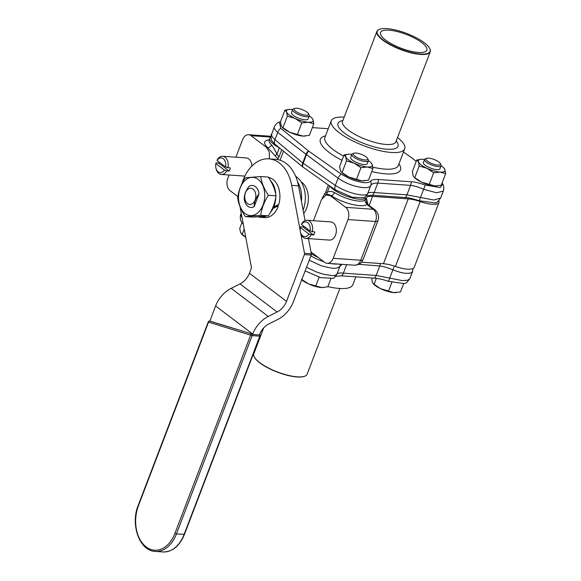<?xml version="1.0" encoding="UTF-8"?>
<svg xmlns="http://www.w3.org/2000/svg" width="581" height="581" viewBox="0 0 581 581"><rect width="100%" height="100%" fill="white"/><g stroke="black" fill="none" stroke-linecap="round" stroke-linejoin="round"><path stroke-width="0.87" d="M385.617 40.06A24.78 7.371 -159.1 0 1 380.54 32.485A24.78 7.371 -159.1 0 1 406.322 34.439A24.78 7.371 -159.1 0 1 426.839 50.169A24.78 7.371 -159.1 0 1 410.237 51.099A24.78 7.371 -159.1 0 1 385.617 40.06M277.936 204.817A19.166 13.072 94 0 1 277.754 205.362L272.678 207.816M273.193 206.582L273.716 206.981L278.829 204.323A20.182 13.77 94 0 0 268.56 177.481M300.776 233.562L304.495 253.309A1.707 1.169 94 0 1 304.379 254.609L286.527 301.365A14.242 9.514 -52.9 0 1 277.13 311.997L268.269 316.442A23.581 15.752 127.1 0 0 252.713 334.053L252.553 334.467L259.366 334.946L259.525 334.533A14.242 9.514 -52.9 0 1 268.923 323.893L277.783 319.456A23.581 15.752 127.1 0 0 293.34 301.844L311.191 255.088A1.707 1.169 -86 0 0 311.307 253.781L308.453 238.617M241.79 184.104A38.731 26.421 94 0 1 268.821 158.845A38.731 26.421 94 0 1 291.691 185.361L300.152 230.25M209.908 321.075L215.609 305.955A23.581 15.752 -52.9 0 1 231.165 288.343L240.026 283.898A14.242 9.514 127.1 0 0 249.423 273.266L251.261 268.444A1.707 1.169 -86 0 0 251.377 267.144L240.541 209.61A38.731 26.421 94 0 1 240.076 206.698M277.754 205.362L278.357 205.827A20.182 13.77 94 0 1 264.704 217.621L260.615 217.33A20.182 13.77 94 0 1 258.24 216.851M243.25 224.012L241.333 221.666C239.59 219.349 240.527 214.106 240.759 214.527L242.183 218.325M306.543 267.267L316.209 271.886L324.089 274.406L332.782 275.648L335.535 275.241L336.9 274.174C337.481 273.106 339.638 272.765 343.386 273.15L376.161 275.445L402.335 280.594L407.608 280.253L409.859 278.633L406.707 282.548L404.681 283.579L388.486 281.357C384.578 279.846 379.894 278.778 374.433 278.154L341.548 275.852L335.6 276.338M333.073 278.306L320.603 277.624L305.148 270.906M304.691 376.241A28.266 8.403 -159.1 0 1 304.524 376.306A28.266 8.403 -159.1 0 1 277.369 372.138A28.266 8.403 -159.1 0 1 254.34 357.148A28.266 8.403 -159.1 0 1 254.26 356.981M263.701 327.88L253.788 353.844A28.549 8.49 20.9 0 0 254.173 356.821A28.549 8.49 20.9 0 0 277.435 371.956A28.549 8.49 20.9 0 0 304.865 376.176A28.549 8.49 20.9 0 0 307.138 374.215L339.87 288.488M327.858 286.629A39.305 11.685 20.9 0 0 352.783 284.821L355.804 276.905M409.859 278.633L412.517 271.683L410.288 273.223L405.095 273.302L400.476 272.416L392.712 269.845C387.897 267.718 383.591 266.432 379.778 265.982L358.985 264.326M342.064 264.34L338.462 267.543L335.593 268.233L331.591 268.175L321.504 265.887L309.847 260.513M334.896 276.672L336.719 274.602A6.834 6.623 -154.9 0 0 336.9 274.174L339.965 266.149A6.834 6.413 23.9 0 0 340.357 264.224M394.317 266.062L388.486 281.357M361.578 262.198L383.445 263.73A19.965 5.941 -159.1 0 1 395.429 266.439A19.965 5.941 20.9 0 0 414.224 267.296L438.989 202.435A19.965 5.941 -159.1 0 1 420.194 201.578A19.965 5.941 20.9 0 0 408.211 198.876L372.588 196.385A19.965 5.941 20.9 0 0 366.03 197.787A19.965 5.941 -159.1 0 1 348.702 196.894A19.965 5.941 -159.1 0 1 329.761 186.022L302.701 166.87A5.549 1.649 -159.1 0 1 302.374 166.616L274.748 144.03A6.834 4.742 -49 0 1 274.973 139.687L302.745 162.956L306.042 154.321L276.295 131.262L274.116 128.038L274.196 126.978L271.458 135.003L272.518 137.167L274.973 139.687L277.733 132.468A6.834 4.866 126.6 0 1 280.761 128.278L308.388 150.864A5.549 1.649 20.9 0 0 308.714 151.118L341.192 174.039C348.426 178.36 354.272 180.88 358.724 181.606C364.28 183.182 368.289 183.044 370.751 181.185C371.056 179.965 373.583 179.398 378.34 179.493L411.232 181.795C413.527 181.664 418.211 182.732 425.285 185.005L440.115 187.561L442.729 183.937L442.097 182.979M310.908 255.836A19.965 5.941 20.9 0 0 323.915 261.74M331.039 263.571A19.965 5.941 20.9 0 0 337.735 264.043M416.228 161.416L412.466 158.388A5.549 1.649 20.9 0 0 412.132 158.134L403.512 151.975M328.25 128.706L312.338 127.624M305.01 136.092A14.242 4.234 -159.1 0 1 304.887 136.099A14.242 4.234 -159.1 0 1 302.948 136.085A14.242 4.234 -159.1 0 1 289.73 132.257A14.242 4.234 -159.1 0 1 282.482 127.544L281.284 125.859L280.492 121.734L279.374 122.032L280.761 128.278M364.142 180.873A14.242 4.234 -159.1 0 1 364.026 180.88A14.242 4.234 -159.1 0 1 362.086 180.865A14.242 4.234 -159.1 0 1 348.869 177.038A14.242 4.234 -159.1 0 1 341.621 172.325L348.869 177.038L356.523 179.311L362.086 180.865L368.514 180.154L372.944 168.555L367.381 166.994A14.242 4.234 20.9 0 0 372.152 164.43A14.242 4.234 20.9 0 0 370.954 162.745A14.242 4.234 20.9 0 0 368.39 160.661M421.581 182.136A14.242 4.234 -159.1 0 1 414.333 177.423L421.581 182.136L434.799 185.964A14.242 4.234 -159.1 0 1 421.581 182.136M436.854 185.971A14.242 4.234 -159.1 0 1 436.738 185.978A14.242 4.234 -159.1 0 1 434.799 185.964L441.226 185.252L445.656 173.646L440.093 172.092A14.242 4.234 20.9 0 0 444.864 169.521A14.242 4.234 20.9 0 0 443.666 167.836A14.242 4.234 20.9 0 0 441.102 165.759A8.86 2.636 -159.1 0 1 438.074 166.602A8.86 2.636 -159.1 0 1 428.822 163.704A8.86 2.636 -159.1 0 1 424.544 159.463A8.86 2.636 -159.1 0 1 425.248 158.853L426.614 158.322A7.72 2.295 20.9 0 0 428.763 162.005A7.72 2.295 20.9 0 0 437.791 165.069A7.72 2.295 20.9 0 0 440.318 163.551A7.72 2.295 20.9 0 0 434.029 159.463A7.72 2.295 20.9 0 0 426.614 158.322M420.462 54.026A28.266 8.403 20.9 0 0 429.722 48.463A28.266 8.403 20.9 0 0 406.693 33.473A28.266 8.403 20.9 0 0 379.531 29.297A28.266 8.403 20.9 0 0 387.418 42.805A28.266 8.403 20.9 0 0 420.462 54.026M429.802 48.622A28.549 8.49 -159.1 0 1 429.882 48.789A28.549 8.49 -159.1 0 1 430.267 51.767A28.549 8.49 -159.1 0 1 420.535 54.411A28.549 8.49 -159.1 0 1 390.708 45.078A28.549 8.49 -159.1 0 1 376.916 31.396A28.549 8.49 -159.1 0 1 379.19 29.428A28.549 8.49 -159.1 0 1 379.364 29.362M442.729 183.937C444.487 186.319 443.499 191.534 443.296 191.076L436.556 192.769L423.491 189.239C418.698 187.118 414.391 185.833 410.556 185.383L377.773 183.08C373.932 182.993 371.586 183.814 370.743 185.542C369.966 187.104 367.671 187.816 363.844 187.67C354.671 186.813 346.094 183.647 338.106 178.185A6.834 4.249 -52.3 0 1 341.192 174.039M363.873 197.693L352.369 197.279L335.179 189.791A6.834 4.379 -56.5 0 1 335.346 185.404C343.494 190.503 352.071 193.676 361.07 194.933C364.832 195.267 367.032 194.817 367.679 193.567C368.267 192.5 370.431 192.158 374.164 192.543L406.94 194.838L433.782 200.024L440.638 198.027L443.296 191.084M397.535 137.494A39.305 11.685 -159.1 0 1 404.71 148.83A39.305 11.685 -159.1 0 1 391.311 152.469A39.305 11.685 -159.1 0 1 350.256 139.622A39.305 11.685 -159.1 0 1 331.272 120.79A39.305 11.685 -159.1 0 1 344.184 117.122M363.735 197.765C364.236 197.968 365.493 196.712 367.497 193.996A6.834 6.623 -154.9 0 0 367.679 193.567L370.743 185.542A6.834 6.413 -156.1 0 0 370.751 181.185M425.285 185.005L419.271 200.75C411.914 198.426 407.23 197.358 405.211 197.547L372.327 195.245L366.379 195.739M335.179 189.791L329.761 186.022M440.638 198.027L437.493 201.941L435.459 202.972L419.271 200.75M274.748 144.03L272.111 141.067C270.376 138.743 271.312 133.499 271.545 133.921M438.902 200.757A19.965 5.941 -159.1 0 1 438.989 202.435M279.2 147.734A19.965 5.941 -159.1 0 1 269.838 138.314A19.965 5.941 -159.1 0 1 271.022 137.123M278.357 205.827L273.085 208.368L272.598 207.998M273.085 208.368A20.182 13.77 94 0 1 270.187 212.784M265.945 216.183A20.182 13.77 94 0 1 260.615 217.33M270.463 180.589A20.182 13.77 94 0 1 275.801 194.642M275.822 197.017A20.182 13.77 94 0 1 273.716 206.981M297.9 183.037L298.147 184.09M297.792 182.616L298.176 182.913M263.011 205.078A19.166 13.072 -86 0 0 258.167 179.376A19.166 13.072 -86 0 0 240.273 187.859A19.166 13.072 -86 0 0 245.117 213.561A19.166 13.072 -86 0 0 263.011 205.078M259.039 193.865A11.01 7.509 -86 0 0 249.104 186.334C245.821 190.466 244.194 194.715 244.238 199.08A11.01 7.509 -86 0 0 254.173 206.604L259.039 193.865C255.756 197.99 254.137 202.239 254.173 206.604M268.4 195.289C264.137 201.847 261.588 208.528 260.746 215.326L245.378 216.604C241.1 210.235 238.53 203.982 237.665 197.845C238.508 191.047 241.057 184.366 245.313 177.808L260.68 176.53C261.544 182.666 264.115 188.919 268.4 195.289L276.004 195.819C275.14 189.689 272.569 183.436 268.291 177.067L260.68 176.53M245.378 216.604L252.989 217.134L268.349 215.856C272.612 209.298 275.162 202.624 276.004 195.819M268.349 215.856L260.746 215.326M301.408 201.237A24.547 16.747 -86 0 0 297.603 181.904M252.169 203.851A8.119 5.541 94 0 1 246.039 201.912A8.119 5.541 94 0 1 245.48 192.732A8.119 5.541 94 0 1 254.558 190.844A8.119 5.541 94 0 1 252.169 203.851M209.835 321.075A1.14 0.777 94 0 1 209.872 321.075A1.14 0.777 94 0 1 209.995 321.097L252.103 334.031A1.14 0.777 94 0 1 252.553 334.467M305.054 220.591L298.511 185.84A38.731 26.421 -86 0 0 275.641 159.325L268.821 158.845M351.846 154.343A14.242 4.234 20.9 0 0 350.488 154.205A14.242 4.234 20.9 0 0 348.549 154.19A14.242 4.234 20.9 0 0 345.717 156.768A14.242 4.234 20.9 0 0 354.163 163.167A14.242 4.234 20.9 0 0 367.381 166.994L360.954 167.713L354.163 163.167L346.508 160.893L345.717 156.768L344.054 154.916L348.426 154.197M351.832 154.364L350.663 157.436A8.86 2.636 20.9 0 0 354.94 161.685A8.86 2.636 20.9 0 0 364.193 164.576A8.86 2.636 20.9 0 0 367.207 163.762L368.383 160.683A8.86 2.636 -159.1 0 1 359.167 159.986A8.86 2.636 -159.1 0 1 351.832 154.364A8.86 2.636 -159.1 0 1 352.536 153.754L353.902 153.224A7.72 2.295 20.9 0 0 359.675 158.657A7.72 2.295 20.9 0 0 367.606 158.46A7.72 2.295 20.9 0 0 355.921 153.043A7.72 2.295 20.9 0 0 353.902 153.224M344.054 154.916L339.624 166.515L340.415 170.64L341.2 171.889M370.954 162.745L372.152 164.43L372.944 168.555M356.523 179.311L360.954 167.713M342.078 172.492L346.508 160.893M426.875 168.265A14.242 4.234 20.9 0 0 440.093 172.092L433.666 172.804L426.875 168.265L419.221 165.992L418.429 161.867A14.242 4.234 20.9 0 0 426.875 168.265M424.558 159.434A14.242 4.234 20.9 0 0 423.2 159.296A14.242 4.234 20.9 0 0 421.261 159.281A14.242 4.234 20.9 0 0 418.429 161.867L416.766 160.015L421.138 159.288M424.544 159.463L423.375 162.535A8.86 2.636 20.9 0 0 427.652 166.776A8.86 2.636 20.9 0 0 436.905 169.674A8.86 2.636 20.9 0 0 439.919 168.853L441.095 165.781A8.86 2.636 -159.1 0 0 440.979 164.859L440.318 163.551M416.766 160.015L412.336 171.613L413.127 175.738L413.912 176.987M443.666 167.836L444.864 169.521L445.656 173.646M414.79 177.59L419.221 165.992M429.236 184.409L433.666 172.804M292.708 109.562A14.242 4.234 20.9 0 0 291.35 109.417A14.242 4.234 20.9 0 0 289.411 109.402A14.242 4.234 20.9 0 0 286.578 111.988A14.242 4.234 20.9 0 0 295.025 118.386A14.242 4.234 20.9 0 0 308.25 122.213A14.242 4.234 20.9 0 0 313.021 119.642A14.242 4.234 20.9 0 0 311.815 117.958A14.242 4.234 20.9 0 0 309.259 115.88M292.701 109.584L291.524 112.656A8.86 2.636 20.9 0 0 295.802 116.897A8.86 2.636 20.9 0 0 305.054 119.795A8.86 2.636 20.9 0 0 308.075 118.974L309.245 115.902A8.86 2.636 -159.1 0 1 300.036 115.205A8.86 2.636 -159.1 0 1 292.701 109.584A8.86 2.636 -159.1 0 1 293.398 108.974L294.763 108.444A7.72 2.295 20.9 0 0 300.544 113.869A7.72 2.295 20.9 0 0 308.467 113.673A7.72 2.295 20.9 0 0 296.782 108.262A7.72 2.295 20.9 0 0 294.763 108.444M282.061 127.108L289.73 132.257L302.948 136.085L309.382 135.373L313.813 123.768L308.25 122.213L301.815 122.925L295.025 118.386L287.37 116.113L286.578 111.988L284.922 110.136L289.294 109.417M311.815 117.958L313.021 119.642L313.813 123.768M297.385 134.531L301.815 122.925M282.94 127.711L287.37 116.113M280.492 121.734L284.922 110.136M301.096 181.773A19.398 13.232 94 0 1 303.725 213.547M367.606 158.46L368.267 159.76A8.86 2.636 -159.1 0 1 368.383 160.683M301.343 279.178L308.598 283.935L321.736 287.573L327.778 286.832L330.8 278.916M315.788 285.997L319.143 277.21M321.736 287.573A14.249 4.241 20.9 0 0 323.297 287.566A14.249 4.241 20.9 0 0 323.414 287.551M308.598 283.935A14.249 4.241 20.9 0 0 320.959 287.515M301.75 279.81A14.249 4.241 20.9 0 0 307.661 283.492M373.169 283.666L380.373 288.59A14.249 4.241 20.9 0 1 373.59 284.094L372.312 282.221L371.717 277.979M374.055 284.269L376.321 278.328M380.373 288.59L393.671 292.613L400.491 291.931L403.57 283.877M388.5 291.088L391.805 282.424M394.448 292.664A14.249 4.241 20.9 0 0 396.01 292.657A14.249 4.241 20.9 0 0 396.126 292.65M381.31 289.033A14.249 4.241 20.9 0 0 393.671 292.613M308.467 113.673L309.128 114.98A8.86 2.636 -159.1 0 1 309.245 115.902M241.965 222.632L239.75 228.413L240.469 232.342L242.204 234.39L244.216 229.125M242.204 234.39L245.712 237.077M241.326 233.787L241.74 234.216A14.249 4.241 20.9 0 0 245.741 237.215M303.05 227.018L313.667 235.058L308.889 234.012L300.341 227.541L300.551 226.844L303.05 227.018A9.114 6.217 94 0 1 303.362 225.893M312.338 231.834A9.114 6.217 -86 0 0 309.55 221.208A9.114 6.217 -86 0 0 307.08 220.25A9.114 6.217 -86 0 0 301.721 223.794L301.51 224.491L310.058 230.962L314.829 232.008A9.114 6.217 94 0 1 313.667 235.058M307.08 220.25L330.763 221.906A9.114 6.217 94 0 1 333.233 222.872A9.114 6.217 94 0 1 336.065 233.315A9.114 6.217 94 0 1 329.492 240.091L305.809 238.428A9.114 6.217 -86 0 0 311.176 234.884M300.341 227.541A7.408 5.055 -86 0 0 300.312 231.579L300.428 232.211A9.114 6.217 -86 0 0 305.809 238.428M310.058 230.962A7.408 5.055 -86 0 0 307.719 222.646A7.408 5.055 -86 0 0 301.51 224.491M300.312 231.579A7.408 5.055 -86 0 0 303.979 236.518A7.408 5.055 -86 0 0 308.889 234.012M218.565 163.043L229.19 171.083L226.692 170.908L224.411 170.037L215.863 163.566L216.074 162.862L218.565 163.043A9.114 6.217 94 0 1 218.884 161.917M227.861 167.858A9.114 6.217 -86 0 0 225.072 157.233A9.114 6.217 -86 0 0 222.603 156.274A9.114 6.217 -86 0 0 217.236 159.819L217.025 160.516L225.573 166.987L230.352 168.032A9.114 6.217 94 0 1 229.19 171.083M222.603 156.274L246.286 157.93A9.114 6.217 94 0 1 248.755 158.896A9.114 6.217 94 0 1 251.878 166.05M215.863 163.566A7.408 5.055 -86 0 0 215.834 167.604L215.95 168.229A9.114 6.217 -86 0 0 221.332 174.453A9.114 6.217 -86 0 0 226.692 170.908M225.573 166.987A7.408 5.055 -86 0 0 223.242 158.671A7.408 5.055 -86 0 0 217.025 160.516M215.834 167.604A7.408 5.055 -86 0 0 219.495 172.535A7.408 5.055 -86 0 0 224.411 170.037M313.457 220.693L321.54 199.523L326.115 194.896L330.451 195.79L345.702 207.337A9.114 6.217 94 0 1 348.004 219.56L333.211 258.298A9.114 6.217 94 0 1 327.168 263.302A9.114 6.217 94 0 1 324.699 262.336L310.958 251.929M235.893 157.204L242.567 139.716A9.114 6.217 94 0 1 248.617 134.719A9.114 6.217 94 0 1 251.079 135.685L266.323 147.233L269.344 152.157L269.323 158.882M237.861 196.574L230.076 190.684A9.114 6.217 94 0 1 227.774 178.461L229.096 174.997M283.484 151.271L280.071 160.196M328.374 185.048L325.592 192.333L322.266 198.027M277.326 159.521L278.96 157.023L281.712 149.811M324.539 194.105L326.072 194.352A3.421 3.116 82 0 0 327.285 192.282L325.592 192.333M326.072 194.352C327.176 194.054 328.868 194.497 331.155 195.666A3.421 1.874 122.7 0 0 334.453 192.543C331.511 191.178 329.122 191.091 327.285 192.282L329.696 185.978M367.78 204.142L366.596 198.76L366.887 202.072L368.056 204.49A6.834 4.125 -40.9 0 1 368.085 204.527M269.243 139.861A23.385 6.95 20.9 0 0 267.529 147.487A3.421 2.629 132.9 0 0 271.48 144.858A19.965 5.941 -159.1 0 1 269.119 140.195L269.025 140.551M266.323 147.233A22.782 6.776 20.9 0 1 267.529 147.487L274.951 155.628A3.421 0.646 144.3 0 0 276.934 154.154C275.096 150.181 273.281 147.08 271.48 144.858M278.96 157.023L276.934 154.154L279.345 147.85M274.951 155.628L277.907 158.787M348.004 219.56L375.551 221.492A6.834 2.033 -159.1 0 0 377.882 220.86C379.313 216.568 378.369 212.922 375.043 209.915L368.681 205.093A6.834 4.568 127.1 0 0 366.88 204.447L373.249 209.269L345.702 207.337M366.03 197.787L365.311 199.668A19.965 5.941 20.9 0 1 366.596 198.76L366.604 203.626A6.834 4.125 -40.9 0 1 368.056 204.49L368.681 205.1M334.453 192.543A19.965 5.941 -159.1 0 0 352.878 200.14A19.965 5.941 -159.1 0 0 365.311 199.668A3.421 3.254 36.8 0 0 366.604 203.626L366.88 204.447A23.385 6.95 20.9 0 1 331.155 195.666A22.782 6.776 20.9 0 1 330.451 195.79M311.416 252.277A3.421 1.874 -57.3 0 1 311.227 253.338M295.664 176.312A24.547 16.747 94 0 1 303.115 210.09A24.547 16.747 94 0 1 303.093 210.162M249.423 273.266L286.527 301.365M374.433 278.154A6.834 4.619 92.5 0 0 376.161 275.445L379.778 265.982A6.834 4.706 95.5 0 0 380.388 263.52M346.625 264.66L343.386 273.15A6.834 4.706 95.5 0 1 341.548 275.852M398.958 163.893A42.863 12.746 -159.1 0 1 385.857 173.886A42.863 12.746 -159.1 0 1 371.804 171.54M341.984 160.341A42.863 12.746 -159.1 0 1 325.52 135.852M372.799 167.139A39.305 11.685 20.9 0 0 384.956 169.107A39.305 11.685 20.9 0 0 398.355 165.469L404.71 148.83M331.272 120.79L324.917 137.428A39.305 11.685 20.9 0 0 343.603 156.1M396.227 140.914A32.115 9.55 -159.1 0 1 387.04 149.237A32.115 9.55 -159.1 0 1 347.67 135.344A32.115 9.55 -159.1 0 1 342.877 120.543M342.485 121.574L342.529 121.451A28.549 8.49 20.9 0 0 356.32 135.133A28.549 8.49 20.9 0 0 386.14 144.466A28.549 8.49 20.9 0 0 395.879 141.822L395.828 141.946M302.701 166.87A6.834 4.314 -54.2 0 1 303.173 163.276L306.47 154.648L338.106 178.185L335.346 185.404L303.173 163.276A6.834 2.033 -159.1 0 1 302.745 162.956A6.834 4.808 -51.4 0 0 302.374 166.616M378.34 179.493A6.834 4.619 92.5 0 1 377.773 183.08L374.164 192.543A6.834 4.706 95.5 0 1 372.327 195.245M405.211 197.547A6.834 4.619 92.5 0 0 406.94 194.838L410.556 185.383A6.834 4.706 95.5 0 0 411.232 181.795M308.388 150.864A6.834 4.801 129 0 0 306.042 154.321A6.834 2.033 -159.1 0 0 306.47 154.648A6.834 4.321 -54.6 0 1 308.714 151.118M250.658 335.055L174.932 533.351A30.757 20.981 94 0 1 146.209 546.968A30.757 20.981 94 0 1 138.438 505.717L208.543 322.121L252.161 335.629A1.14 0.777 -86 0 0 251.689 334.002A1.14 0.821 107.1 0 0 250.658 335.055M259.489 334.62A1.14 0.777 94 0 1 259.809 336.167L260.194 336.058A1.14 1.14 0 0 0 259.511 334.576M252.103 334.031L209.574 321.068A1.14 0.777 -86 0 0 209.458 321.046A1.14 1.14 0 0 0 208.31 321.772L208.543 322.121A1.14 0.821 -72.9 0 1 209.574 321.068L209.995 321.097M252.161 335.629L259.809 336.167L184.083 534.462A31.897 21.758 94 0 1 162.934 551.95L155.287 551.413A31.897 21.758 -86 0 0 176.442 533.924L252.161 335.629M162.934 551.95C172.419 551.965 179.594 546.104 184.475 534.353L176.442 533.924L174.932 533.351M138.438 505.717L138.205 505.368C130.173 524.614 139.629 551.122 155.287 551.413M304.379 254.609L311.191 255.088M311.307 253.781L304.495 253.309M298.511 185.84L291.691 185.361M240.026 283.898L277.13 311.997M231.165 288.343L268.269 316.442M215.609 305.955L252.713 334.053M375.043 209.915A6.834 4.568 127.1 0 0 373.249 209.269A9.114 6.217 94 0 1 375.551 221.492L360.757 260.23L333.211 258.298M360.757 260.23A9.114 6.217 94 0 1 354.715 265.226L358.746 264.442C360.053 263.425 360.619 264.261 363.089 259.598A6.834 2.033 -159.1 0 1 360.757 260.23M311.3 253.759A19.965 5.941 20.9 0 0 318.148 257.376M369.131 205.442L372.588 196.385M408.211 198.876L383.445 263.73M395.429 266.439L420.194 201.578M251.079 135.685L271.015 137.08M240.759 214.527L241.231 213.292M332.949 278.372C333.458 278.575 334.714 277.319 336.719 274.602M413.04 268.487L412.517 271.683M376.916 31.396L342.529 121.451M430.267 51.767L395.879 141.822M279.374 122.032C277.631 122.373 275.902 124.022 274.196 126.978M209.872 321.075L209.458 321.046M184.475 534.353L260.194 336.058M138.205 505.368L208.31 321.772M244.87 176.101L221.332 174.453M327.168 263.302L354.715 265.226M248.617 134.719L271.029 136.295M377.882 220.86L363.089 259.598M269.838 138.314L269.119 140.195"/></g></svg>
